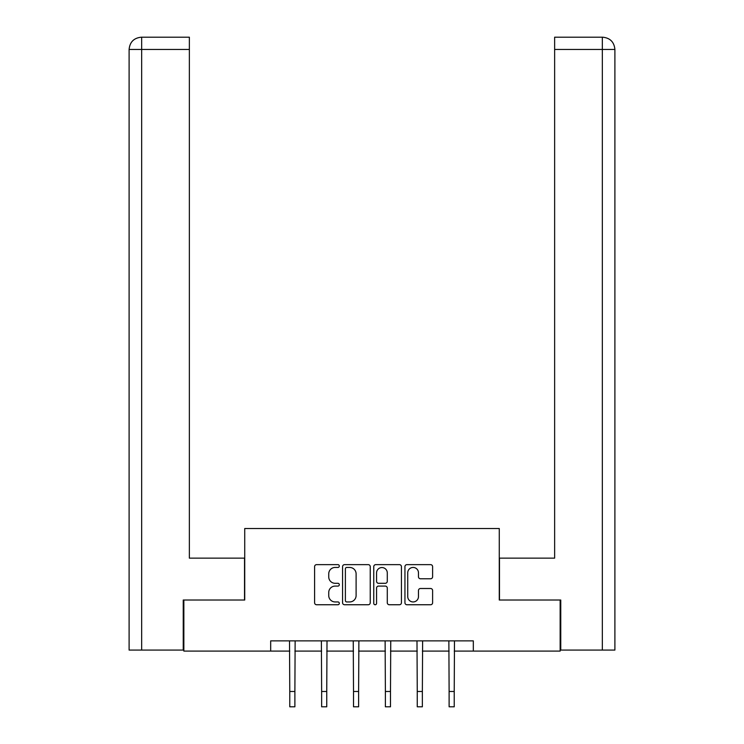 <?xml version="1.0" encoding="UTF-8"?>
<svg xmlns="http://www.w3.org/2000/svg" width="744" height="744" viewBox="0 0 744 744"><rect width="100%" height="100%" fill="white"/><g stroke="black" fill="none" stroke-linecap="round" stroke-linejoin="round"><path stroke-width="1.12" d="M339.311 566.044A1.404 1.404 0 0 0 337.916 564.64L316.609 564.64A2.009 2.009 0 0 0 314.6 566.649L314.6 602.742A2.009 2.009 0 0 0 316.609 604.751L337.916 604.751A1.404 1.404 0 0 0 339.311 603.347A1.404 1.404 0 0 0 337.916 601.942L335.153 601.942A6.417 6.417 0 0 1 328.736 595.526L328.736 592.512A6.417 6.417 0 0 1 335.153 586.095L337.916 586.095A1.404 1.404 0 0 0 339.311 584.7A1.404 1.404 0 0 0 337.916 583.296L335.153 583.296A6.417 6.417 0 0 1 328.736 576.879L328.736 573.866A6.417 6.417 0 0 1 335.153 567.449L337.916 567.449A1.404 1.404 0 0 0 339.311 566.044M430.599 578.776A2.009 2.009 0 0 0 432.608 576.777L432.608 566.649A2.009 2.009 0 0 0 430.599 564.64L406.94 564.64A2.009 2.009 0 0 0 404.941 566.649L404.941 602.742A2.009 2.009 0 0 0 406.94 604.751L430.599 604.751A2.009 2.009 0 0 0 432.608 602.742L432.608 590.513A2.009 2.009 0 0 0 430.599 588.504L420.481 588.504A2.009 2.009 0 0 0 418.472 590.513L418.472 596.576A5.366 5.366 0 0 1 413.106 601.942A5.366 5.366 0 0 1 407.74 596.576L407.74 572.815A5.366 5.366 0 0 1 413.106 567.449A5.366 5.366 0 0 1 418.472 572.815L418.472 576.777A2.009 2.009 0 0 0 420.481 578.776L430.599 578.776M189.367 37.2L141.369 37.2L189.367 37.2L189.367 49.457L141.667 49.457L141.667 650.07L183.238 650.07L183.238 600.017L244.73 600.017L244.73 528.519L499.271 528.519L499.271 600.017L560.148 600.017L560.148 651.093L473.324 651.093L473.324 640.872L270.677 640.872L270.677 651.093L289.769 651.093M183.852 600.017L183.852 651.093L270.677 651.093M370.242 566.649A2.009 2.009 0 0 0 368.243 564.64L344.574 564.64A2.009 2.009 0 0 0 342.575 566.649L342.575 602.742A2.009 2.009 0 0 0 344.574 604.751L368.243 604.751A2.009 2.009 0 0 0 370.242 602.742L370.242 566.649M375.757 564.64L399.426 564.64A2.009 2.009 0 0 1 401.425 566.649L401.425 602.742A2.009 2.009 0 0 1 399.426 604.751L389.298 604.751A2.009 2.009 0 0 1 387.289 602.742L387.289 588.104A2.009 2.009 0 0 0 385.28 586.095L378.566 586.095A2.009 2.009 0 0 0 376.566 588.104L376.566 603.347A1.404 1.404 0 0 1 375.162 604.751A1.404 1.404 0 0 1 373.758 603.347L373.758 566.649A2.009 2.009 0 0 1 375.757 564.64M294.884 651.093L321.641 651.093M326.746 651.093L353.512 651.093M358.617 651.093L385.383 651.093M390.488 651.093L417.254 651.093M422.36 651.093L449.116 651.093M454.231 651.093L473.324 651.093M346.788 567.449A1.404 1.404 0 0 0 345.383 568.853L345.383 600.538A1.404 1.404 0 0 0 346.788 601.942L349.689 601.942A6.417 6.417 0 0 0 356.106 595.526L356.106 573.866A6.417 6.417 0 0 0 349.689 567.449L346.788 567.449M387.289 572.917A5.366 5.366 0 0 0 381.923 567.551A5.366 5.366 0 0 0 376.566 572.917L376.566 581.287A2.009 2.009 0 0 0 378.566 583.296L385.28 583.296A2.009 2.009 0 0 0 387.289 581.287L387.289 572.917M289.518 640.872L289.769 691.483L294.884 691.483L295.136 640.872M289.769 691.483L289.769 706.8L294.884 706.8L294.884 691.483M244.525 600.017L244.525 558.139L189.367 558.139L189.367 49.457M141.667 650.07L129.103 650.07L129.103 49.457C129.837 42.008 133.911 37.925 141.341 37.2L141.369 37.2C133.901 37.935 129.819 42.017 129.103 49.457L129.103 527.496M141.667 37.2L144.42 37.2L141.667 37.2L141.667 49.457L129.103 49.457M499.475 600.017L499.475 558.139L554.633 558.139L554.633 37.2L602.631 37.2L554.633 37.2M614.897 527.496L614.897 49.457L614.897 650.07L560.762 650.07L560.762 600.017L560.148 600.017M602.333 37.2L599.58 37.2L602.333 37.2L602.333 49.457L554.633 49.457M602.333 650.07L602.333 49.457L614.897 49.457C614.163 42.008 610.089 37.925 602.659 37.2M321.38 640.872L321.641 691.483L326.746 691.483L327.007 640.872M321.641 691.483L321.641 706.8L326.746 706.8L326.746 691.483M353.251 640.872L353.512 691.483L358.617 691.483L358.878 640.872M353.512 691.483L353.512 706.8L358.617 706.8L358.617 691.483M385.122 640.872L385.383 691.483L390.488 691.483L390.749 640.872M385.383 691.483L385.383 706.8L390.488 706.8L390.488 691.483M416.993 640.872L417.254 691.483L422.36 691.483L422.62 640.872M417.254 691.483L417.254 706.8L422.36 706.8L422.36 691.483M448.865 640.872L449.116 691.483L454.231 691.483L454.482 640.872M449.116 691.483L449.116 706.8L454.231 706.8L454.231 691.483"/></g></svg>
